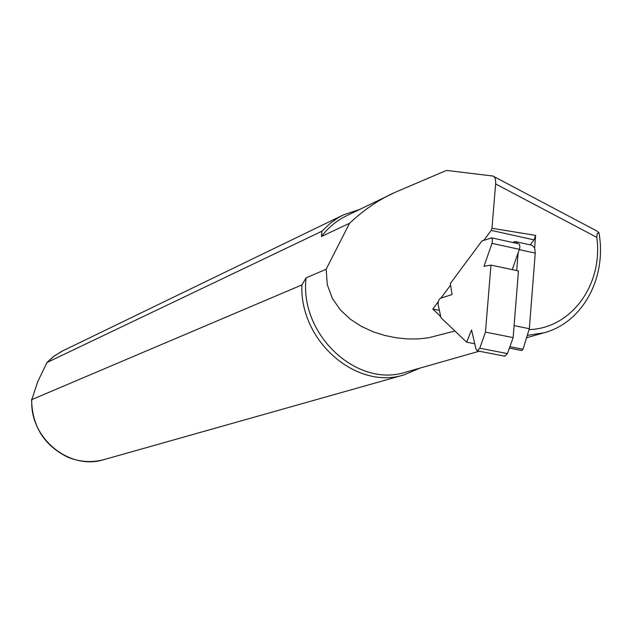 <?xml version="1.0" encoding="UTF-8"?>
<svg xmlns="http://www.w3.org/2000/svg" width="632" height="632" viewBox="0 0 632 632"><rect width="100%" height="100%" fill="white"/><g stroke="black" fill="none" stroke-linecap="round" stroke-linejoin="round"><path stroke-width="0.95" d="M440.986 317.77L466.653 342.188L471.567 329.951L476.014 349.212L477.381 350.871L479.783 348.208L485.447 332.124L490.977 265.1L484.017 266.317L492.186 242.814L492.431 239.536L491.601 237.901L481.868 241.005L450.316 283.531L452.085 294.536L440.425 298.312L439.24 299.378L438.339 301.464L438.087 304.403L440.986 317.77M490.977 265.1L518.453 270.962L513.144 337.614L485.447 332.124M474.758 343.769L466.653 342.188M491.419 237.806L518.69 243.778L519.386 244.371L519.891 246.551L519.567 248.795L512.236 269.635M513.144 337.614L507.441 353.588L504.715 356.164M515.854 241.701L531.844 245.216L534.648 247.776L535.62 235.381L491.965 228.286L495.638 183.959C495.891 179.472 494.99 176.834 492.928 176.036L446.532 170.411L396.161 191.867C379.848 198.977 364.308 209.445 349.543 223.27L326.159 269.232L327.281 284.669L332.385 298.502L340.435 310.012L350.381 319.247L361.48 326.436L373.085 331.768L384.88 335.497L396.604 337.851L407.98 338.95L418.684 338.902L428.393 337.812L454.321 331.16M530.185 244.853L534.024 239.868L535.62 235.381M534.024 239.868L491.238 230.396L483.907 240.255M450.569 285.135L440.899 298.162M438.292 301.669L432.809 309.048L439.366 310.367M326.159 269.232L306.086 277.882C299.307 334.526 356.938 388.214 405.586 372.201L406.25 372.011M393.412 193.202L346.589 215.749C336.722 220.528 328.348 227.449 321.475 236.51L349.543 223.27M527.278 335.387L543.962 332.795C582.965 322.573 607.068 277.314 598.923 232.615L596.505 230.822L493.924 176.565M529.063 329.596C571.77 328.403 603.244 284.171 596.806 237.356L597.161 233.682L598.923 232.615M432.809 309.048L440.725 316.569M491.965 228.286L491.238 230.396M306.086 277.882L301.906 284.913L31.837 399.59L37.699 381.775L46.966 362.515L321.878 231.257L321.475 236.51M301.906 284.913C299.465 340.964 356.385 390.252 403.943 374.902L420.154 368.053M359.861 209.358L343.579 214.817L338.46 217.566L330.449 223.112L321.878 231.257M534.648 247.776L535.241 253.116L529.332 328.711L522.996 349.259L521.732 350.539M518.09 253.053L516.692 270.591M512.678 242.475L515.048 241.519L517.592 243.549M514.1 325.646L529.332 328.711M507.441 353.588L479.783 348.208M519.401 249.348L492.012 243.367M31.837 399.59C29.27 437.85 69.18 470.674 103.885 459.638L104.383 459.496M343.579 214.817L61.581 351.424L53.254 356.756L46.966 362.515M596.806 237.356L495.638 183.959M509.906 346.692L522.996 349.259M519.291 249.64L535.241 253.116M477.381 350.871L505 356.219M405.586 372.201L479.23 351.226M526.543 337.757L543.962 332.795M31.6 399.313C32.027 426.126 44.058 445.402 67.703 457.165C79.64 462.016 91.703 462.845 103.885 459.638L403.943 374.902M62.845 350.8L54.265 355.974L46.744 362.681M521.866 350.562L509.392 348.121"/></g></svg>
